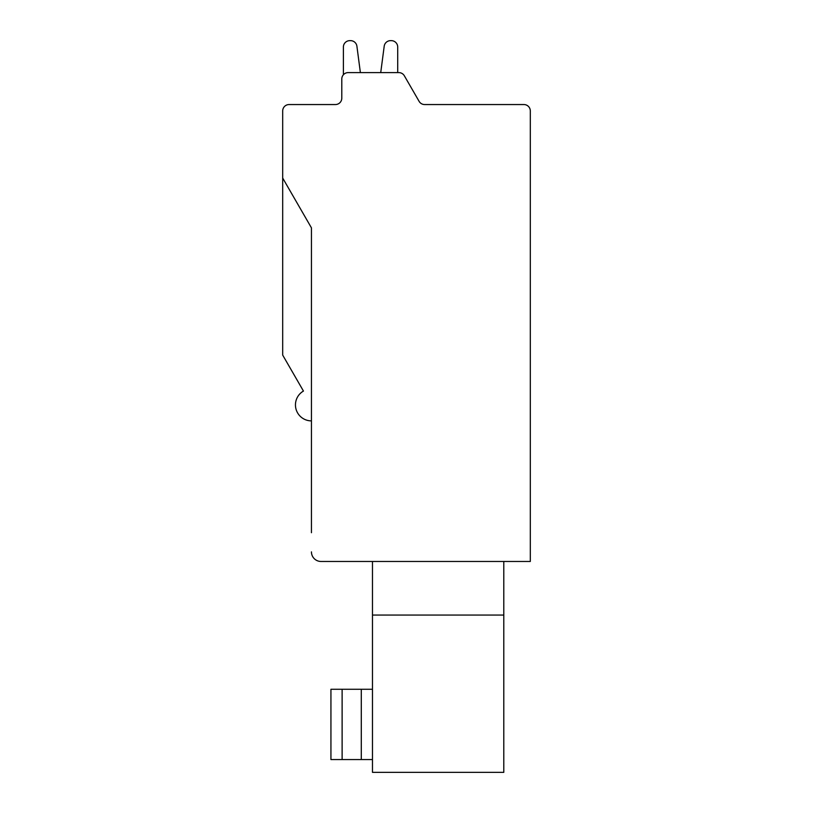 <?xml version="1.0" encoding="UTF-8"?>
<svg xmlns="http://www.w3.org/2000/svg" width="813" height="813" viewBox="0 0 813 813"><rect width="100%" height="100%" fill="white"/><g stroke="black" fill="none" stroke-linecap="round" stroke-linejoin="round"><path stroke-width="1.22" d="M311.44 420.88A15.975 15.975 0 0 1 303.452 391.063L282.69 355.098L282.69 110.944A6.392 6.392 0 0 1 289.072 104.552L335.403 104.552A6.392 6.392 0 0 0 341.795 98.16L341.795 78.993A6.392 6.392 0 0 1 348.188 72.601L398.817 72.601A6.392 6.392 0 0 1 404.356 75.802L419.112 101.361A6.392 6.392 0 0 0 424.64 104.552L523.928 104.552A6.392 6.392 0 0 1 530.31 110.944L530.31 561.468L321.033 561.468L372.476 561.468L372.476 772.35L503.796 772.35L503.796 615.065L372.476 615.065M372.476 689.272L330.932 689.272L330.932 759.566L372.476 759.566M311.44 532.708L311.44 227.853L282.69 178.047M419.112 101.361A6.392 6.392 0 0 0 424.64 104.552L464.812 104.552M503.796 561.468L503.796 615.065M321.033 561.468A9.583 9.583 0 0 1 311.44 551.885M335.403 104.552A6.392 6.392 0 0 0 341.795 98.16L341.795 78.993L341.795 98.16A6.392 6.392 0 0 1 335.403 104.552A6.392 6.392 0 0 0 341.795 98.16A6.392 6.392 0 0 1 335.403 104.552A6.392 6.392 0 0 0 341.795 98.16A6.392 6.392 0 0 1 335.403 104.552A6.392 6.392 0 0 0 341.795 98.16A6.392 6.392 0 0 1 335.403 104.552A6.392 6.392 0 0 0 341.795 98.16A6.392 6.392 0 0 1 335.403 104.552A6.392 6.392 0 0 0 341.795 98.16A6.392 6.392 0 0 1 335.403 104.552A6.392 6.392 0 0 0 341.795 98.16M343.391 47.042L343.391 74.766L343.391 47.042A6.392 6.392 0 0 1 349.783 40.65L350.576 40.65A6.392 6.392 0 0 1 356.907 46.209L360.383 72.601L380.728 72.601L384.203 46.209A6.392 6.392 0 0 1 390.535 40.65L391.327 40.65A6.392 6.392 0 0 1 397.709 47.042L397.709 72.601L398.817 72.601L397.709 72.601L397.709 47.042M360.383 72.601L380.728 72.601L360.383 72.601L380.728 72.601L360.383 72.601L380.728 72.601L384.203 46.209L380.728 72.601L384.203 46.209L380.728 72.601L384.203 46.209L380.728 72.601L384.203 46.209L380.728 72.601L384.203 46.209L380.728 72.601L384.203 46.209L380.728 72.601L360.383 72.601L380.728 72.601L360.383 72.601L380.728 72.601L360.383 72.601L380.728 72.601L360.383 72.601L356.907 46.209M391.327 40.65L390.535 40.65L391.327 40.65M350.576 40.65L349.783 40.65L350.576 40.65M397.709 72.601L398.817 72.601M361.287 759.566L361.287 689.272M342.121 689.272L342.121 759.566"/></g></svg>
